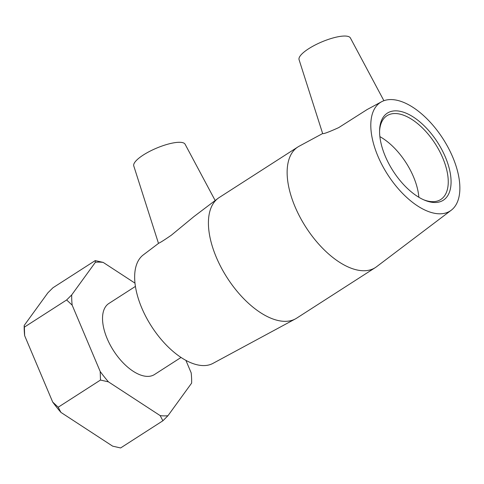 <?xml version="1.0" encoding="UTF-8"?>
<svg xmlns="http://www.w3.org/2000/svg" width="484" height="484" viewBox="0 0 484 484"><rect width="100%" height="100%" fill="white"/><g stroke="black" fill="none" stroke-linecap="round" stroke-linejoin="round"><path stroke-width="0.73" d="M24.654 335.684L24.369 327.136L66.647 299.959L72.164 305.144L100.2 371.5L100.484 380.049L108.452 381.864L160.156 415.605L162.89 420.777L120.607 447.96L112.639 446.145L60.936 412.404L58.201 407.226L52.683 402.041L24.654 335.684A86.848 44.365 57.3 0 1 24.2 325.442L47.874 292.826L52.944 287.768L95.221 260.592L95.39 262.286L71.717 294.901L66.647 299.959M58.201 407.226L100.484 380.049M162.89 420.777L167.954 415.72L191.628 383.11A86.848 44.365 -122.7 0 0 191.18 372.861L185.892 360.356M134.969 283.14L103.189 262.401L95.221 260.592M24.369 327.136L24.2 325.442M52.683 402.041A86.848 44.365 57.3 0 0 60.936 412.404M167.954 415.72A86.848 44.365 -122.7 0 1 160.156 415.605M108.452 381.864A86.848 44.365 -122.7 0 1 100.2 371.5M95.39 262.286A86.848 44.365 -122.7 0 1 103.189 262.401M72.164 305.144A86.848 44.365 -122.7 0 1 71.717 294.901M135.405 286.419L108.846 303.492A42.217 21.568 57.3 0 0 113.534 350.664A42.217 21.568 57.3 0 0 154.499 374.519L181.058 357.446M395.972 110.848A51.77 26.445 57.3 0 0 379.601 130.148A51.77 26.445 57.3 0 0 424.625 200.201A51.77 26.445 57.3 0 0 448.009 164.179A51.77 26.445 57.3 0 0 395.972 110.848M379.577 131.14A49.773 25.428 -122.7 0 1 386.976 115.73A49.773 25.428 -122.7 0 1 395.277 113.534A49.773 25.428 -122.7 0 1 439.375 150.857A49.773 25.428 -122.7 0 1 440.803 199.475A49.773 25.428 -122.7 0 1 423.718 199.807M391.205 99.565A64.511 32.954 57.3 0 0 381.561 101.755A64.511 32.954 57.3 0 0 387.611 174.494A64.511 32.954 57.3 0 0 451.269 210.207A64.511 32.954 57.3 0 0 447.767 146.827A64.511 32.954 57.3 0 0 391.205 99.565M418.854 197.26A49.773 25.428 57.3 0 0 379.873 136.621M215.162 200.515L185.1 144.226A27.872 7.702 157.1 0 0 168.535 143.996A27.872 7.702 157.1 0 0 142.538 155.521A27.872 7.702 157.1 0 0 133.766 165.915L158.492 243.404M381.561 101.755L367.096 109.559L338.715 127.613C328.678 132.144 323.324 134.122 322.653 133.542L299.064 59.665A27.872 7.702 -22.9 0 1 309.433 48.243A27.872 7.702 -22.9 0 1 344.965 36.04A27.872 7.702 -22.9 0 1 350.404 37.976L383.903 100.708M322.646 133.542L299.094 146.247A71.68 36.615 57.3 0 0 297.86 146.979L219.149 197.569A71.68 36.615 57.3 0 0 217.969 198.392L193.896 216.608L171.366 235.182C164.445 239.943 160.258 242.605 158.806 243.162L143.252 254.935A64.511 32.954 57.3 0 0 151.468 326.276A64.511 32.954 57.3 0 0 212.96 363.381L295.421 318.889A71.68 36.615 57.3 0 0 296.662 318.163L375.372 267.567A71.68 36.615 57.3 0 0 376.546 266.744L451.269 210.207M297.86 146.979A71.68 36.615 57.3 0 0 305.815 227.069A71.68 36.615 57.3 0 0 375.372 267.567M217.969 198.392A71.68 36.615 57.3 0 0 227.105 277.665A71.68 36.615 57.3 0 0 295.421 318.889"/></g></svg>
